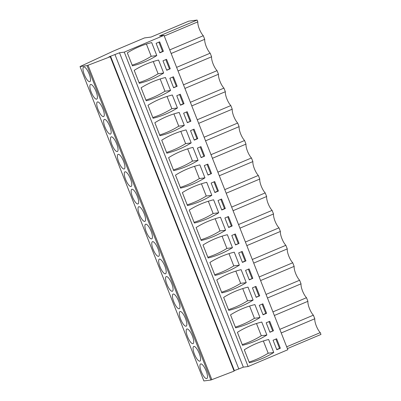 <?xml version="1.0" encoding="UTF-8"?>
<svg xmlns="http://www.w3.org/2000/svg" width="401" height="401" viewBox="0 0 401 401"><rect width="100%" height="100%" fill="white"/><g stroke="black" fill="none" stroke-linecap="round" stroke-linejoin="round"><path stroke-width="0.6" d="M287.402 348.619L320.965 334.434L320.254 332.635L286.69 346.82M281.231 332.955L314.795 318.77L313.371 315.171A8.937 2.672 67.1 0 1 307.913 301.306L306.494 297.702A8.937 2.672 67.1 0 1 301.031 283.838L299.612 280.239A8.937 2.672 67.1 0 1 294.154 266.374L292.735 262.77A8.937 2.672 67.1 0 1 287.271 248.906L285.853 245.307A8.937 2.672 67.1 0 1 280.394 231.442L278.976 227.838A8.937 2.672 67.1 0 1 273.512 213.979L272.094 210.375A8.937 2.672 67.1 0 1 266.635 196.51L265.216 192.906A8.937 2.672 67.1 0 1 259.753 179.046L258.334 175.443A8.937 2.672 67.1 0 1 252.876 161.578L251.452 157.974A8.937 2.672 67.1 0 1 245.993 144.114L244.575 140.51A8.937 2.672 67.1 0 1 239.111 126.646L237.693 123.042A8.937 2.672 67.1 0 1 232.234 109.182L230.816 105.578A8.937 2.672 67.1 0 1 225.352 91.714L223.933 88.11A8.937 2.672 67.1 0 1 218.475 74.25L217.056 70.646A8.937 2.672 67.1 0 1 211.593 56.782L210.174 53.183A8.937 2.672 67.1 0 1 204.716 39.318L203.292 35.714A8.937 2.672 67.1 0 1 197.833 21.849L197.122 20.05L188.716 21.163L151.122 37.047L144.495 37.925L113.182 51.158L80.035 66.566L87.057 65.634L110.27 56.731L108.887 56.912L119.498 52.767L124.275 52.13L163.999 35.343L159.528 35.935L197.122 20.05M320.254 332.635A8.937 2.672 67.1 0 1 314.795 318.77M233.973 370.77L243.337 367.151L248.119 366.519L287.838 349.732L163.999 35.343M110.27 56.731L234.109 371.115L210.896 380.023L203.878 380.95L80.035 66.566M313.371 315.171L279.813 329.351M274.349 315.487L307.913 301.306M306.494 297.702L272.931 311.888M267.472 298.023L301.031 283.838M299.612 280.239L266.053 294.419M260.59 280.555L294.154 266.374M292.735 262.77L259.171 276.956M253.713 263.091L287.271 248.906M285.853 245.307L252.289 259.487M246.831 245.628L280.394 231.442M278.976 227.838L245.412 242.024M239.948 228.159L273.512 213.979M272.094 210.375L238.53 224.555M233.071 210.695L266.635 196.51M265.216 192.906L231.653 207.091M226.189 193.227L259.753 179.046M258.334 175.443L224.771 189.623M219.312 175.763L252.876 161.578M251.452 157.974L217.893 172.159M212.43 158.295L245.993 144.114M244.575 140.51L211.011 154.691M205.553 140.831L239.111 126.646M237.693 123.042L204.129 137.227M198.67 123.363L232.234 109.182M230.816 105.578L197.252 119.764M191.788 105.899L225.352 91.714M223.933 88.11L190.37 102.295M184.911 88.431L218.475 74.25M217.056 70.646L183.493 84.832M178.029 70.967L211.593 56.782M210.174 53.183L176.61 67.363M171.152 53.498L204.716 39.318M169.733 49.899L203.292 35.714M164.27 36.035L197.833 21.849M248.119 366.519L124.275 52.13M244.289 349.797L249.402 362.775A89.719 85.323 -97.5 0 0 273.753 352.484L268.645 339.507A89.719 85.323 -97.5 0 0 244.289 349.797M280.354 348.238L276.81 349.737L273.076 340.254L276.62 338.755L280.354 348.238L279.532 348.349L275.878 339.071M203.011 245.006A89.719 85.323 -97.5 0 1 227.362 234.71L232.475 247.688A89.719 85.323 -97.5 0 1 208.119 257.978L203.011 245.006M239.076 243.442L235.342 233.958L231.793 235.457L235.527 244.941L239.076 243.442L235.447 244.735M239.352 265.151A89.719 85.323 -97.5 0 1 215.001 275.447L209.888 262.47A89.719 85.323 -97.5 0 1 234.244 252.179L239.352 265.151L233.783 265.888L228.961 253.648M245.953 260.906L242.41 262.404L238.675 252.926L242.219 251.427L245.953 260.906L245.131 261.016L241.477 251.743M189.247 210.074A89.719 85.323 -97.5 0 1 213.603 199.778L218.715 212.756A89.719 85.323 -97.5 0 1 194.36 223.046L189.247 210.074M225.317 208.51L221.768 210.009L218.034 200.525L221.583 199.026L225.317 208.51L224.49 208.62L220.836 199.342M196.129 227.537A89.719 85.323 -97.5 0 1 220.485 217.247L225.593 230.219A89.719 85.323 -97.5 0 1 201.242 240.515L196.129 227.537M232.194 225.979L228.65 227.477L224.916 217.994L228.46 216.495L232.194 225.979L231.372 226.084L227.718 216.811M230.53 314.865A89.719 85.323 -97.5 0 1 254.881 304.575L259.993 317.552A89.719 85.323 -97.5 0 1 235.638 327.843L230.53 314.865M266.595 313.306L263.051 314.805L259.312 305.321L262.861 303.823L266.595 313.306L265.773 313.417L262.119 304.138M237.407 332.334A89.719 85.323 -97.5 0 1 261.763 322.043L266.876 335.015A89.719 85.323 -97.5 0 1 242.52 345.306L237.407 332.334M273.477 330.77L269.743 321.291L266.194 322.79L269.928 332.269L273.477 330.77L269.848 332.063M246.234 282.62A89.719 85.323 -97.5 0 1 221.878 292.91L216.771 279.938A89.719 85.323 -97.5 0 1 241.121 269.642L246.234 282.62L240.66 283.357L235.838 271.111M252.836 278.374L249.101 268.891L245.552 270.389L249.287 279.873L252.836 278.374L249.206 279.667M253.111 300.083A89.719 85.323 -97.5 0 1 228.76 310.374L223.648 297.402A89.719 85.323 -97.5 0 1 248.003 287.111L253.111 300.083L247.542 300.82L242.72 288.58M259.718 295.838L255.978 286.359L252.435 287.858L256.169 297.336L259.718 295.838L256.089 297.131M177.432 107.959A89.719 85.323 -97.5 0 1 153.082 118.25L147.969 105.278A89.719 85.323 -97.5 0 1 172.325 94.987L177.432 107.959L171.864 108.696L167.037 96.456M184.034 103.714L180.49 105.212L176.756 95.734L180.3 94.235L184.034 103.714L183.212 103.824L179.558 94.546M154.851 122.741A89.719 85.323 -97.5 0 1 179.202 112.45L184.315 125.428A89.719 85.323 -97.5 0 1 159.959 135.718L154.851 122.741M190.916 121.182L187.182 111.699L183.633 113.197L187.367 122.681L190.916 121.182L187.287 122.475M163.673 73.027A89.719 85.323 -97.5 0 1 139.322 83.318L134.21 70.345A89.719 85.323 -97.5 0 1 158.56 60.055L163.673 73.027L158.099 73.764L153.277 61.523M170.275 68.782L166.54 59.303L162.991 60.802L166.731 70.28L170.275 68.782L166.646 70.075M170.555 90.496A89.719 85.323 -97.5 0 1 146.2 100.786L141.087 87.809A89.719 85.323 -97.5 0 1 165.443 77.518L170.555 90.496L164.981 91.233L160.159 78.987M177.157 86.25L173.422 76.766L169.874 78.265L173.608 87.749L177.157 86.25L173.528 87.543M204.951 177.823A89.719 85.323 -97.5 0 1 180.6 188.114L175.488 175.142A89.719 85.323 -97.5 0 1 199.843 164.851L204.951 177.823L199.382 178.56L194.56 166.32M211.558 173.578L207.818 164.099L204.274 165.598L208.009 175.077L211.558 173.578L207.929 174.871M211.833 195.287A89.719 85.323 -97.5 0 1 187.478 205.583L182.37 192.605A89.719 85.323 -97.5 0 1 206.721 182.315L211.833 195.287L206.259 196.029L201.437 183.783M218.435 191.046L214.891 192.545L211.152 183.062L214.7 181.563L218.435 191.046L217.613 191.152L213.959 181.879M161.728 140.21A89.719 85.323 -97.5 0 1 186.084 129.919L191.192 142.891A89.719 85.323 -97.5 0 1 166.841 153.182L161.728 140.21M197.793 138.646L194.249 140.144L190.515 130.666L194.059 129.167L197.793 138.646L196.971 138.756L193.317 129.478M168.61 157.673A89.719 85.323 -97.5 0 1 192.961 147.383L198.074 160.36A89.719 85.323 -97.5 0 1 173.718 170.651L168.61 157.673M204.675 156.114L200.941 146.631L197.392 148.129L201.127 157.613L204.675 156.114L201.046 157.408M156.791 55.564L151.683 42.586A89.719 85.323 -97.5 0 0 127.328 52.877L132.44 65.854A89.719 85.323 -97.5 0 0 156.791 55.564L151.222 56.3L146.4 44.055M163.397 51.318L159.849 52.817L156.114 43.333L159.658 41.834L163.397 51.318L162.57 51.428L158.916 42.15M243.337 367.151L119.498 52.767M238.846 369.05L115.002 54.661M234.379 370.599L110.541 56.215M211.843 379.622L88.004 65.238M210.896 380.023L87.057 65.634M206.144 370.935A7.935 2.371 67.1 0 1 206.806 378.569A7.935 2.371 67.1 0 1 201.282 371.582A7.935 2.371 67.1 0 1 200.625 363.948A7.935 2.371 67.1 0 1 206.144 370.935M160.004 266.785A7.935 2.371 67.1 0 1 159.347 259.151A7.935 2.371 67.1 0 1 164.866 266.144A7.935 2.371 67.1 0 1 165.523 273.773A7.935 2.371 67.1 0 1 160.004 266.785M153.122 249.317A7.935 2.371 67.1 0 1 152.465 241.688A7.935 2.371 67.1 0 1 157.984 248.675A7.935 2.371 67.1 0 1 158.646 256.309A7.935 2.371 67.1 0 1 153.122 249.317M146.245 231.853A7.935 2.371 67.1 0 1 145.588 224.224A7.935 2.371 67.1 0 1 151.107 231.212A7.935 2.371 67.1 0 1 151.763 238.841A7.935 2.371 67.1 0 1 146.245 231.853M187.523 336.65A7.935 2.371 67.1 0 1 186.866 329.015A7.935 2.371 67.1 0 1 192.385 336.003A7.935 2.371 67.1 0 1 193.041 343.637A7.935 2.371 67.1 0 1 187.523 336.65M199.267 353.471A7.935 2.371 67.1 0 1 199.924 361.1A7.935 2.371 67.1 0 1 194.405 354.113A7.935 2.371 67.1 0 1 193.748 346.484A7.935 2.371 67.1 0 1 199.267 353.471M173.763 301.717A7.935 2.371 67.1 0 1 173.107 294.083A7.935 2.371 67.1 0 1 178.625 301.071A7.935 2.371 67.1 0 1 179.282 308.705A7.935 2.371 67.1 0 1 173.763 301.717M180.645 319.181A7.935 2.371 67.1 0 1 179.984 311.552A7.935 2.371 67.1 0 1 185.508 318.539A7.935 2.371 67.1 0 1 186.164 326.168A7.935 2.371 67.1 0 1 180.645 319.181M171.748 283.607A7.935 2.371 67.1 0 1 172.405 291.236A7.935 2.371 67.1 0 1 166.881 284.249A7.935 2.371 67.1 0 1 166.225 276.62A7.935 2.371 67.1 0 1 171.748 283.607M118.721 161.989A7.935 2.371 67.1 0 1 118.064 154.36A7.935 2.371 67.1 0 1 123.588 161.347A7.935 2.371 67.1 0 1 124.245 168.976A7.935 2.371 67.1 0 1 118.721 161.989M104.962 127.057A7.935 2.371 67.1 0 1 104.305 119.428A7.935 2.371 67.1 0 1 109.829 126.415A7.935 2.371 67.1 0 1 110.486 134.044A7.935 2.371 67.1 0 1 104.962 127.057M98.085 109.593A7.935 2.371 67.1 0 1 97.428 101.959A7.935 2.371 67.1 0 1 102.947 108.947A7.935 2.371 67.1 0 1 103.603 116.581A7.935 2.371 67.1 0 1 98.085 109.593M91.202 92.125A7.935 2.371 67.1 0 1 90.546 84.496A7.935 2.371 67.1 0 1 96.065 91.483A7.935 2.371 67.1 0 1 96.726 99.112A7.935 2.371 67.1 0 1 91.202 92.125M132.485 196.921A7.935 2.371 67.1 0 1 131.824 189.292A7.935 2.371 67.1 0 1 137.348 196.279A7.935 2.371 67.1 0 1 138.004 203.909A7.935 2.371 67.1 0 1 132.485 196.921M144.225 213.743A7.935 2.371 67.1 0 1 144.881 221.377A7.935 2.371 67.1 0 1 139.363 214.385A7.935 2.371 67.1 0 1 138.706 206.756A7.935 2.371 67.1 0 1 144.225 213.743M116.706 143.879A7.935 2.371 67.1 0 1 117.363 151.513A7.935 2.371 67.1 0 1 111.844 144.525A7.935 2.371 67.1 0 1 111.187 136.891A7.935 2.371 67.1 0 1 116.706 143.879M130.465 178.811A7.935 2.371 67.1 0 1 131.122 186.445A7.935 2.371 67.1 0 1 125.603 179.458A7.935 2.371 67.1 0 1 124.947 171.823A7.935 2.371 67.1 0 1 130.465 178.811M89.187 74.015A7.935 2.371 67.1 0 1 89.844 81.649A7.935 2.371 67.1 0 1 84.325 74.661A7.935 2.371 67.1 0 1 83.664 67.027A7.935 2.371 67.1 0 1 89.187 74.015M273.753 352.484L268.184 353.221L263.357 340.975M249.111 362.043A89.719 85.323 82.5 0 0 268.184 353.221M276.73 349.532L279.532 348.349M232.475 247.688L226.901 248.425L222.079 236.179M207.833 257.247A89.719 85.323 82.5 0 0 226.901 248.425M234.595 234.274L238.249 243.552M214.71 274.715A89.719 85.323 82.5 0 0 233.783 265.888M242.329 262.204L245.131 261.016M218.715 212.756L213.142 213.492L208.32 201.247M194.074 222.314A89.719 85.323 82.5 0 0 213.142 213.492M221.688 209.803L224.49 208.62M225.593 230.219L220.024 230.956L215.197 218.715M200.951 239.783A89.719 85.323 82.5 0 0 220.024 230.956M228.57 227.272L231.372 226.084M259.993 317.552L254.419 318.289L249.597 306.043M235.352 327.111A89.719 85.323 82.5 0 0 254.419 318.289M262.966 314.6L265.773 313.417M266.876 335.015L261.302 335.752L256.48 323.512M242.234 344.574A89.719 85.323 82.5 0 0 261.302 335.752M268.996 321.602L272.65 330.88M221.593 292.179A89.719 85.323 82.5 0 0 240.66 283.357M248.359 269.206L252.013 278.484M228.47 309.642A89.719 85.323 82.5 0 0 247.542 300.82M255.236 286.67L258.891 295.948M152.791 117.518A89.719 85.323 82.5 0 0 171.864 108.696M180.41 105.007L183.212 103.824M184.315 125.428L178.741 126.165L173.919 113.919M159.673 134.987A89.719 85.323 82.5 0 0 178.741 126.165M186.435 112.014L190.089 121.287M139.032 82.586A89.719 85.323 82.5 0 0 158.099 73.764M165.798 59.614L169.453 68.892M145.914 100.055A89.719 85.323 82.5 0 0 164.981 91.233M172.676 77.082L176.33 86.36M180.31 187.382A89.719 85.323 82.5 0 0 199.382 178.56M207.076 164.41L210.731 173.688M187.192 204.851A89.719 85.323 82.5 0 0 206.259 196.029M214.806 192.34L217.613 191.152M191.192 142.891L185.623 143.628L180.801 131.388M166.55 152.45A89.719 85.323 82.5 0 0 185.623 143.628M194.169 139.939L196.971 138.756M198.074 160.36L192.5 161.097L187.678 148.851M173.433 169.919A89.719 85.323 82.5 0 0 192.5 161.097M200.199 146.946L203.853 156.22M132.15 65.122A89.719 85.323 82.5 0 0 151.222 56.3M159.768 52.611L162.57 51.428"/></g></svg>
